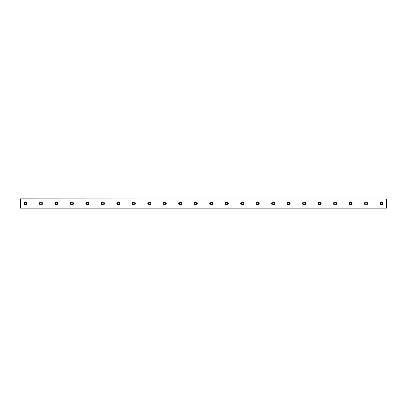 <?xml version="1.0" encoding="UTF-8"?>
<svg xmlns="http://www.w3.org/2000/svg" width="407" height="407" viewBox="0 0 407 407"><rect width="100%" height="100%" fill="white"/><g stroke="black" fill="none" stroke-linecap="round" stroke-linejoin="round"><path stroke-width="0.61" d="M25.509 204.4A0.9 0.9 0 0 1 24.608 203.5A0.9 0.9 0 0 1 25.509 202.6A0.9 0.9 0 0 1 26.414 203.5A0.9 0.9 0 0 1 25.509 204.4M381.491 204.4A0.9 0.9 0 0 1 380.586 203.5A0.9 0.9 0 0 1 381.491 202.6A0.9 0.9 0 0 1 382.392 203.5A0.9 0.9 0 0 1 381.491 204.4M366.015 204.4A0.9 0.9 0 0 1 365.11 203.5A0.9 0.9 0 0 1 366.015 202.6A0.9 0.9 0 0 1 366.916 203.5A0.9 0.9 0 0 1 366.015 204.4M350.534 204.4A0.9 0.9 0 0 1 349.633 203.5A0.9 0.9 0 0 1 350.534 202.6A0.9 0.9 0 0 1 351.439 203.5A0.9 0.9 0 0 1 350.534 204.4M335.058 204.4A0.9 0.9 0 0 1 334.157 203.5A0.9 0.9 0 0 1 335.058 202.6A0.9 0.9 0 0 1 335.963 203.5A0.9 0.9 0 0 1 335.058 204.4M319.581 204.4A0.9 0.9 0 0 1 318.676 203.5A0.9 0.9 0 0 1 319.581 202.6A0.9 0.9 0 0 1 320.482 203.5A0.9 0.9 0 0 1 319.581 204.4M304.105 204.4A0.9 0.9 0 0 1 303.2 203.5A0.9 0.9 0 0 1 304.105 202.6A0.9 0.9 0 0 1 305.006 203.5A0.9 0.9 0 0 1 304.105 204.4M288.624 204.4A0.9 0.9 0 0 1 287.724 203.5A0.9 0.9 0 0 1 288.624 202.6A0.9 0.9 0 0 1 289.53 203.5A0.9 0.9 0 0 1 288.624 204.4M273.148 204.4A0.9 0.9 0 0 1 272.247 203.5A0.9 0.9 0 0 1 273.148 202.6A0.9 0.9 0 0 1 274.053 203.5A0.9 0.9 0 0 1 273.148 204.4M257.672 204.4A0.9 0.9 0 0 1 256.766 203.5A0.9 0.9 0 0 1 257.672 202.6A0.9 0.9 0 0 1 258.572 203.5A0.9 0.9 0 0 1 257.672 204.4M242.196 204.4A0.9 0.9 0 0 1 241.29 203.5A0.9 0.9 0 0 1 242.196 202.6A0.9 0.9 0 0 1 243.096 203.5A0.9 0.9 0 0 1 242.196 204.4M226.714 204.4A0.9 0.9 0 0 1 225.814 203.5A0.9 0.9 0 0 1 226.714 202.6A0.9 0.9 0 0 1 227.62 203.5A0.9 0.9 0 0 1 226.714 204.4M211.238 204.4A0.9 0.9 0 0 1 210.338 203.5A0.9 0.9 0 0 1 211.238 202.6A0.9 0.9 0 0 1 212.144 203.5A0.9 0.9 0 0 1 211.238 204.4M195.762 204.4A0.9 0.9 0 0 1 194.856 203.5A0.9 0.9 0 0 1 195.762 202.6A0.9 0.9 0 0 1 196.662 203.5A0.9 0.9 0 0 1 195.762 204.4M180.286 204.4A0.9 0.9 0 0 1 179.38 203.5A0.9 0.9 0 0 1 180.286 202.6A0.9 0.9 0 0 1 181.186 203.5A0.9 0.9 0 0 1 180.286 204.4M164.804 204.4A0.9 0.9 0 0 1 163.904 203.5A0.9 0.9 0 0 1 164.804 202.6A0.9 0.9 0 0 1 165.71 203.5A0.9 0.9 0 0 1 164.804 204.4M149.328 204.4A0.9 0.9 0 0 1 148.428 203.5A0.9 0.9 0 0 1 149.328 202.6A0.9 0.9 0 0 1 150.234 203.5A0.9 0.9 0 0 1 149.328 204.4M133.852 204.4A0.9 0.9 0 0 1 132.947 203.5A0.9 0.9 0 0 1 133.852 202.6A0.9 0.9 0 0 1 134.753 203.5A0.9 0.9 0 0 1 133.852 204.4M118.376 204.4A0.9 0.9 0 0 1 117.47 203.5A0.9 0.9 0 0 1 118.376 202.6A0.9 0.9 0 0 1 119.276 203.5A0.9 0.9 0 0 1 118.376 204.4M102.895 204.4A0.9 0.9 0 0 1 101.994 203.5A0.9 0.9 0 0 1 102.895 202.6A0.9 0.9 0 0 1 103.8 203.5A0.9 0.9 0 0 1 102.895 204.4M87.419 204.4A0.9 0.9 0 0 1 86.518 203.5A0.9 0.9 0 0 1 87.419 202.6A0.9 0.9 0 0 1 88.324 203.5A0.9 0.9 0 0 1 87.419 204.4M71.942 204.4A0.9 0.9 0 0 1 71.037 203.5A0.9 0.9 0 0 1 71.942 202.6A0.9 0.9 0 0 1 72.843 203.5A0.9 0.9 0 0 1 71.942 204.4M56.466 204.4A0.9 0.9 0 0 1 55.561 203.5A0.9 0.9 0 0 1 56.466 202.6A0.9 0.9 0 0 1 57.367 203.5A0.9 0.9 0 0 1 56.466 204.4M40.985 204.4A0.9 0.9 0 0 1 40.084 203.5A0.9 0.9 0 0 1 40.985 202.6A0.9 0.9 0 0 1 41.89 203.5A0.9 0.9 0 0 1 40.985 204.4M25.509 201.953A1.547 1.547 0 0 0 23.962 203.5A1.547 1.547 0 0 0 25.509 205.047A1.547 1.547 0 0 0 27.055 203.5A1.547 1.547 0 0 0 25.509 201.953M381.491 201.953A1.547 1.547 0 0 0 379.945 203.5A1.547 1.547 0 0 0 381.491 205.047A1.547 1.547 0 0 0 383.038 203.5A1.547 1.547 0 0 0 381.491 201.953M366.015 201.953A1.547 1.547 0 0 0 364.463 203.5A1.547 1.547 0 0 0 366.015 205.047A1.547 1.547 0 0 0 367.562 203.5A1.547 1.547 0 0 0 366.015 201.953M350.534 201.953A1.547 1.547 0 0 0 348.987 203.5A1.547 1.547 0 0 0 350.534 205.047A1.547 1.547 0 0 0 352.086 203.5A1.547 1.547 0 0 0 350.534 201.953M335.058 201.953A1.547 1.547 0 0 0 333.511 203.5A1.547 1.547 0 0 0 335.058 205.047A1.547 1.547 0 0 0 336.604 203.5A1.547 1.547 0 0 0 335.058 201.953M319.581 201.953A1.547 1.547 0 0 0 318.035 203.5A1.547 1.547 0 0 0 319.581 205.047A1.547 1.547 0 0 0 321.128 203.5A1.547 1.547 0 0 0 319.581 201.953M304.105 201.953A1.547 1.547 0 0 0 302.554 203.5A1.547 1.547 0 0 0 304.105 205.047A1.547 1.547 0 0 0 305.652 203.5A1.547 1.547 0 0 0 304.105 201.953M288.624 201.953A1.547 1.547 0 0 0 287.077 203.5A1.547 1.547 0 0 0 288.624 205.047A1.547 1.547 0 0 0 290.176 203.5A1.547 1.547 0 0 0 288.624 201.953M273.148 201.953A1.547 1.547 0 0 0 271.601 203.5A1.547 1.547 0 0 0 273.148 205.047A1.547 1.547 0 0 0 274.694 203.5A1.547 1.547 0 0 0 273.148 201.953M257.672 201.953A1.547 1.547 0 0 0 256.125 203.5A1.547 1.547 0 0 0 257.672 205.047A1.547 1.547 0 0 0 259.218 203.5A1.547 1.547 0 0 0 257.672 201.953M242.196 201.953A1.547 1.547 0 0 0 240.644 203.5A1.547 1.547 0 0 0 242.196 205.047A1.547 1.547 0 0 0 243.742 203.5A1.547 1.547 0 0 0 242.196 201.953M226.714 201.953A1.547 1.547 0 0 0 225.168 203.5A1.547 1.547 0 0 0 226.714 205.047A1.547 1.547 0 0 0 228.266 203.5A1.547 1.547 0 0 0 226.714 201.953M211.238 201.953A1.547 1.547 0 0 0 209.691 203.5A1.547 1.547 0 0 0 211.238 205.047A1.547 1.547 0 0 0 212.785 203.5A1.547 1.547 0 0 0 211.238 201.953M195.762 201.953A1.547 1.547 0 0 0 194.215 203.5A1.547 1.547 0 0 0 195.762 205.047A1.547 1.547 0 0 0 197.309 203.5A1.547 1.547 0 0 0 195.762 201.953M180.286 201.953A1.547 1.547 0 0 0 178.734 203.5A1.547 1.547 0 0 0 180.286 205.047A1.547 1.547 0 0 0 181.832 203.5A1.547 1.547 0 0 0 180.286 201.953M164.804 201.953A1.547 1.547 0 0 0 163.258 203.5A1.547 1.547 0 0 0 164.804 205.047A1.547 1.547 0 0 0 166.356 203.5A1.547 1.547 0 0 0 164.804 201.953M149.328 201.953A1.547 1.547 0 0 0 147.782 203.5A1.547 1.547 0 0 0 149.328 205.047A1.547 1.547 0 0 0 150.875 203.5A1.547 1.547 0 0 0 149.328 201.953M133.852 201.953A1.547 1.547 0 0 0 132.306 203.5A1.547 1.547 0 0 0 133.852 205.047A1.547 1.547 0 0 0 135.399 203.5A1.547 1.547 0 0 0 133.852 201.953M118.376 201.953A1.547 1.547 0 0 0 116.824 203.5A1.547 1.547 0 0 0 118.376 205.047A1.547 1.547 0 0 0 119.923 203.5A1.547 1.547 0 0 0 118.376 201.953M102.895 201.953A1.547 1.547 0 0 0 101.348 203.5A1.547 1.547 0 0 0 102.895 205.047A1.547 1.547 0 0 0 104.446 203.5A1.547 1.547 0 0 0 102.895 201.953M87.419 201.953A1.547 1.547 0 0 0 85.872 203.5A1.547 1.547 0 0 0 87.419 205.047A1.547 1.547 0 0 0 88.965 203.5A1.547 1.547 0 0 0 87.419 201.953M71.942 201.953A1.547 1.547 0 0 0 70.396 203.5A1.547 1.547 0 0 0 71.942 205.047A1.547 1.547 0 0 0 73.489 203.5A1.547 1.547 0 0 0 71.942 201.953M56.466 201.953A1.547 1.547 0 0 0 54.914 203.5A1.547 1.547 0 0 0 56.466 205.047A1.547 1.547 0 0 0 58.013 203.5A1.547 1.547 0 0 0 56.466 201.953M40.985 201.953A1.547 1.547 0 0 0 39.438 203.5A1.547 1.547 0 0 0 40.985 205.047A1.547 1.547 0 0 0 42.537 203.5A1.547 1.547 0 0 0 40.985 201.953M20.35 199.013L386.65 199.013L20.35 198.855L20.35 208.145L386.65 208.145L20.35 207.987M386.65 199.013L386.65 207.987"/></g></svg>

